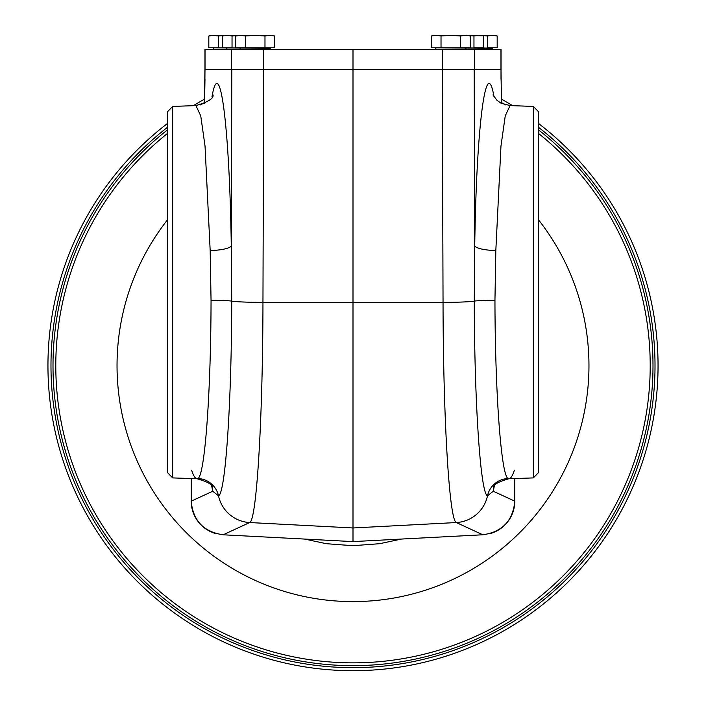 <?xml version="1.0" encoding="UTF-8"?>
<svg xmlns="http://www.w3.org/2000/svg" width="706" height="706" viewBox="0 0 706 706"><rect width="100%" height="100%" fill="white"/><g stroke="black" fill="none" stroke-linecap="round" stroke-linejoin="round"><path stroke-width="1.06" d="M538.396 219.681A235.954 235.954 0 0 1 353 601.6A235.954 235.954 0 0 1 167.604 219.681M401.414 539.057L379.678 543.699L353 545.694L326.322 543.699L304.586 539.057M493.626 487.016A21.912 20.88 -167.3 0 0 493.265 491.244L487.475 495.859A33.712 33.606 -65.2 0 1 456.35 522.546C449.378 521.169 443.209 419.602 443.041 302.415L442.318 69.682L501.013 69.682L501.445 103.385M501.013 79.16L501.013 69.682M263.682 69.682L353 69.682L353 527.964L456.35 522.546L482.851 534.795C502.354 531.971 513.006 520.754 514.798 501.128C513.694 517.71 505.258 528.582 489.487 533.771A33.747 33.712 43.5 0 0 514.798 501.145L514.798 501.172C512.971 520.746 502.319 531.945 482.851 534.777L353 541.599L223.149 534.795L249.65 522.546C256.631 521.257 262.791 419.435 262.959 302.415L263.682 69.682L204.908 69.682L204.449 103.447M191.202 501.128L191.202 501.172C193.029 520.746 203.681 531.945 223.149 534.777L223.149 534.795C203.646 531.971 192.994 520.754 191.202 501.128A33.747 33.712 136.5 0 0 216.513 533.771M482.727 35.759L450.755 35.3L441.021 35.997L441.021 47.77L470.214 47.77L470.214 35.997L467.61 35.3M492.32 35.3L487.449 35.997L487.449 47.77L497.183 47.77L497.183 35.997L494.571 35.3L492.32 35.3L497.183 35.997L492.32 35.3L478.836 35.3L473.964 35.997L468.034 35.415M481.095 35.3L483.698 35.997L483.698 47.77L473.964 47.77L473.964 35.997M245.511 35.997L240.649 35.3L272.101 35.3L274.705 35.997L269.842 35.3L274.705 35.997L274.705 47.77L264.979 47.77L264.979 35.997L255.245 35.3L245.511 35.997L245.511 47.77L264.979 47.77M269.842 35.3L264.979 35.997M465.351 35.3L460.488 35.997L450.755 35.3L436.158 35.3L431.295 35.997L431.295 47.77L441.021 47.77M487.449 35.997L481.51 35.415M204.987 69.682L204.908 79.16M353 541.599L353 527.964L249.65 522.546A33.712 33.606 -114.8 0 1 218.525 495.859L212.735 491.244A21.912 20.88 -12.7 0 0 212.374 487.016M210.176 250.559A21.912 4.88 179.1 0 0 231.268 245.688L231.727 301.127C231.568 403.647 225.443 493.52 218.525 495.859A21.912 21.833 -128.1 0 0 197.918 478.518C204.784 475.703 210.891 393.71 211.05 300.306L210.176 250.559L205.031 146.045L200.751 115.908L195.933 105.6C208.102 101.991 213.803 98.425 213.044 94.922M191.644 470.311C193.841 476.868 195.924 479.603 197.918 478.518L197.115 478.756C207.211 481.624 212.338 484.448 212.488 487.246L212.25 486.425M172.652 106.412L167.604 111.636L167.604 472.676L172.652 477.909L172.652 106.412L195.933 105.6M191.202 478.553L191.202 501.092M514.798 501.092L514.798 478.553M492.956 94.922L496.989 100.331L500.898 103.102L510.067 105.6L505.249 115.908L500.969 146.045L495.824 250.559L494.95 300.306C495.109 393.71 501.216 475.703 508.082 478.518L508.885 478.756C498.789 481.624 493.662 484.448 493.512 487.246L493.75 486.425M211.05 300.306A21.912 0.953 -179.8 0 1 231.727 301.127A33.712 1.5 -179.8 0 0 262.959 302.415L443.041 302.415A33.712 1.5 -0.2 0 0 474.273 301.127C474.432 403.647 480.557 493.52 487.475 495.859A21.912 21.833 128.1 0 1 508.082 478.518C510.059 479.621 512.15 476.885 514.356 470.311M494.95 300.306A21.912 0.953 179.8 0 0 474.273 301.127L474.732 245.688A21.912 4.88 -179.1 0 0 495.824 250.559M533.348 477.909L538.396 472.676L538.396 111.636L533.348 106.412L533.348 477.909L508.885 478.756M460.488 35.997L460.488 47.77M441.021 35.997L436.158 35.3L432.266 35.759M224.482 35.415L218.551 35.997L218.551 47.77L208.817 47.77L208.817 35.997L211.738 35.424M218.551 35.997L213.68 35.3L208.817 35.997L211.429 35.3L224.905 35.3L222.302 35.997L222.302 47.77L232.036 47.77L232.036 35.997L227.164 35.3L222.302 35.997L227.164 35.3L224.905 35.3M237.966 35.415L232.036 35.997M238.39 35.3L235.786 35.997L240.649 35.3L227.164 35.3M235.786 35.997L235.786 47.77L245.511 47.77M204.952 69.682L204.952 49.455L501.048 49.455L501.048 69.682M442.53 49.455L442.53 69.682L263.47 69.682L263.47 49.455M353 69.682L353 49.455M167.604 129.78A300.006 300.006 0 0 0 353 665.643A300.006 300.006 0 0 0 538.396 129.78M167.604 123.382A305.063 305.063 0 0 0 353 670.7A305.063 305.063 0 0 0 538.396 123.382M512.635 105.688A305.063 305.063 0 0 0 501.392 99.105M204.608 99.105A305.063 305.063 0 0 0 193.365 105.688M501.525 102.652A302.027 302.027 0 0 1 505.443 104.912M538.396 127.212A302.027 302.027 0 0 1 353 667.664A302.027 302.027 0 0 1 167.604 127.212M200.557 104.912A302.027 302.027 0 0 1 204.475 102.652M435.752 48.105L435.752 49.12L492.717 49.12L492.717 48.105L435.417 47.77M213.283 48.105L213.283 49.12L270.248 49.12L270.248 48.105L212.938 47.77M191.202 501.172L212.735 491.244L211.685 485.94M211.95 96.934C219.84 51.317 229.582 126.303 231.268 245.688L231.815 69.682M204.555 103.385L204.987 79.16M494.05 96.934C486.16 51.317 476.418 126.303 474.732 245.688L474.185 69.682M514.798 501.172L493.265 491.244L494.315 485.94M205.031 69.682L205.031 49.455M231.612 69.682L231.612 49.455M474.388 69.682L474.388 49.455M500.969 69.682L500.969 49.455M167.604 133.337A297.217 297.217 0 0 0 353 662.855A297.217 297.217 0 0 0 538.396 133.337M478.897 49.455L479.577 47.77M227.103 49.455L226.423 47.77M240.587 49.455L239.908 47.77M465.413 49.455L466.092 47.77M172.652 477.909L197.115 478.756M533.348 106.412L510.067 105.6M501.092 79.16L501.551 103.447"/></g></svg>
